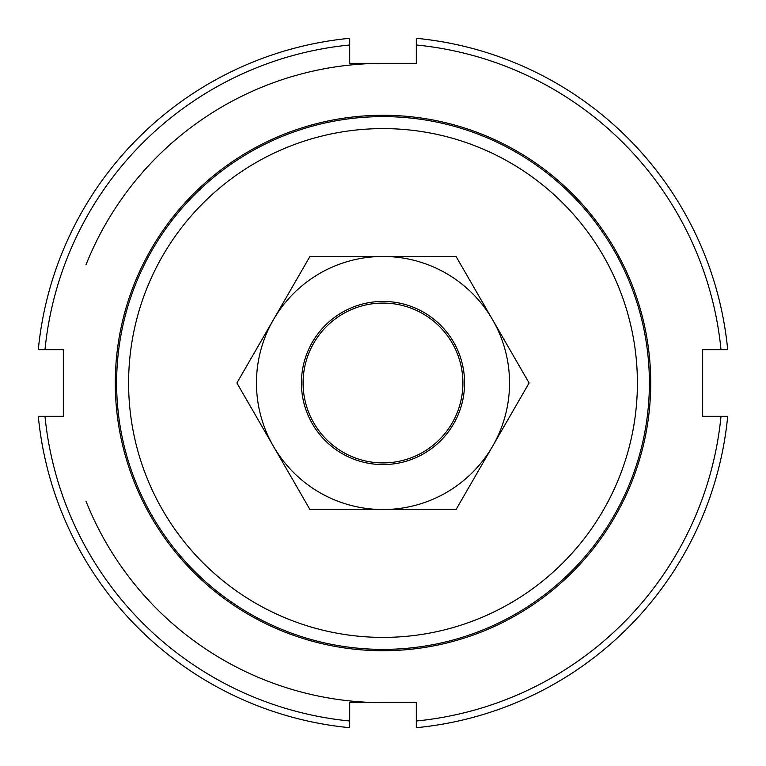 <?xml version="1.0" encoding="UTF-8"?>
<svg xmlns="http://www.w3.org/2000/svg" width="766" height="766" viewBox="0 0 766 766"><rect width="100%" height="100%" fill="white"/><g stroke="black" fill="none" stroke-linecap="round" stroke-linejoin="round"><path stroke-width="1.15" d="M303.087 383A79.913 79.913 0 0 0 383 462.913A79.913 79.913 0 0 0 462.913 383A79.913 79.913 0 0 0 383 303.087A79.913 79.913 0 0 0 303.087 383M650.717 383A267.717 267.717 0 0 1 383 650.717A267.717 267.717 0 0 1 115.283 383A267.717 267.717 0 0 1 383 115.283A267.717 267.717 0 0 1 650.717 383M38.3 416.302A346.309 346.309 0 0 0 349.698 727.7L349.698 721.007A339.644 339.644 0 0 1 44.993 416.302L38.3 416.302M44.993 416.302L63.339 416.302L63.339 349.698L44.993 349.698A339.644 339.644 0 0 1 349.698 44.993L349.698 63.339L416.302 63.339L416.302 44.993A339.644 339.644 0 0 1 721.007 349.698L702.661 349.698L702.661 416.302L721.007 416.302A339.644 339.644 0 0 1 416.302 721.007L416.302 702.661L349.698 702.661L349.698 721.007M416.302 721.007L416.302 727.7A346.309 346.309 0 0 0 727.7 416.302L721.007 416.302M721.007 349.698L727.7 349.698A346.309 346.309 0 0 0 416.302 38.3L416.302 44.993M349.698 44.993L349.698 38.3A346.309 346.309 0 0 0 38.3 349.698L44.993 349.698M492.586 446.272A126.534 126.534 0 0 0 383 256.466A126.534 126.534 0 0 0 273.414 446.272L236.895 383L309.943 256.466L456.057 256.466L529.105 383L456.057 509.534L383 509.534A126.534 126.534 0 0 0 492.586 446.272M301.421 383A81.579 81.579 0 0 0 383 464.579A81.579 81.579 0 0 0 464.579 383A81.579 81.579 0 0 0 383 301.421A81.579 81.579 0 0 0 301.421 383M273.414 446.272A126.534 126.534 0 0 0 383 509.534L309.943 509.534L273.414 446.272M85.974 501.165A319.661 319.661 0 0 0 383 702.661M116.614 383A266.386 266.386 0 0 0 383 649.386A266.386 266.386 0 0 0 649.386 383A266.386 266.386 0 0 0 383 116.614A266.386 266.386 0 0 0 116.614 383M128.602 383A254.398 254.398 0 0 1 383 128.602A254.398 254.398 0 0 1 637.398 383A254.398 254.398 0 0 1 383 637.398A254.398 254.398 0 0 1 128.602 383M383 63.339A319.661 319.661 0 0 0 85.974 264.835"/></g></svg>
